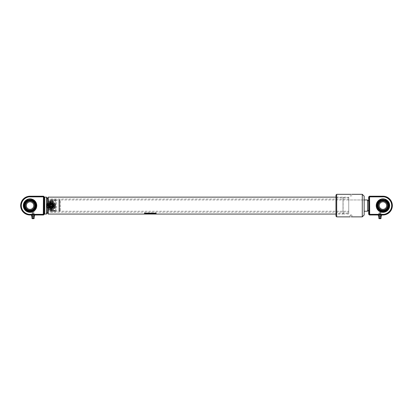 <?xml version="1.0" encoding="UTF-8"?>
<svg xmlns="http://www.w3.org/2000/svg" width="413" height="413" viewBox="0 0 413 413"><rect width="100%" height="100%" fill="white"/><g stroke="black" fill="none" stroke-linecap="round" stroke-linejoin="round"><path stroke-width="0.31" stroke-dasharray="2.06 1.55" d="M51.098 206.727C49.648 205.973 49.648 205.22 51.098 204.471C49.648 205.22 49.648 205.973 51.098 206.727C52.554 205.973 52.554 205.22 51.098 204.471C52.554 205.22 52.554 205.973 51.098 206.727M348.742 197.233L348.742 213.96L348.742 197.233L335.96 197.14M348.742 213.96L343.1 213.96L343.1 197.233L343.007 214.058L343.007 197.14L343.007 214.058L335.96 214.058M348.742 212.174L47.34 212.174L47.34 199.02L47.34 212.174L47.34 199.02L47.34 212.174L48.094 212.174L48.094 199.02L47.34 199.02L348.742 199.02L348.742 212.174L348.742 199.02M48.207 197.14L48.207 214.058M144.483 213.18L156.145 213.18L156.145 213.495L144.483 213.495L144.483 213.01L156.145 213.01L144.483 213.01L144.483 213.495L156.145 213.495L156.145 213.18M144.483 213.707L148.644 213.707L148.644 214.048L144.483 214.048L144.483 213.526L148.644 213.526L144.483 213.526L144.483 214.048L148.644 214.048L148.644 213.707M154.901 213.707L151.266 213.526L148.706 214.048L156.006 213.707L150.508 213.862M47.34 198.643L47.34 212.55L47.34 198.643M152.975 213.862L148.706 213.862L156.006 213.526L152.975 214.048M53.396 205.597A2.292 2.292 0 0 0 51.098 203.304A2.292 2.292 0 0 0 48.806 205.597A2.292 2.292 0 0 0 51.098 207.889A2.292 2.292 0 0 0 53.396 205.597A2.292 2.292 0 0 0 51.098 203.304A2.292 2.292 0 0 0 48.806 205.597A2.292 2.292 0 0 0 51.098 207.889A2.292 2.292 0 0 0 53.396 205.597M53.912 205.597A2.808 2.808 0 0 0 51.098 202.788A2.808 2.808 0 0 0 48.29 205.597A2.808 2.808 0 0 0 51.098 208.405A2.808 2.808 0 0 0 53.912 205.597A2.808 2.808 0 0 0 51.098 202.788A2.808 2.808 0 0 0 48.29 205.597A2.808 2.808 0 0 0 51.098 208.405A2.808 2.808 0 0 0 53.912 205.597A2.819 2.819 0 0 0 51.098 202.778A2.819 2.819 0 0 0 48.28 205.597A2.819 2.819 0 0 0 51.098 208.415A2.819 2.819 0 0 0 53.922 205.597M54.294 205.597A3.196 3.196 0 0 0 51.098 202.401A3.196 3.196 0 0 0 47.903 205.597A3.196 3.196 0 0 0 51.098 208.792A3.196 3.196 0 0 0 54.294 205.597M46.963 205.597A4.135 4.135 0 0 0 51.098 209.732A4.135 4.135 0 0 0 55.234 205.597A4.135 4.135 0 0 0 51.098 201.461A4.135 4.135 0 0 0 46.963 205.597A4.135 4.135 0 0 0 51.098 209.732A4.135 4.135 0 0 0 55.234 205.597A4.135 4.135 0 0 0 51.098 201.461A4.135 4.135 0 0 0 46.963 205.597M46.592 205.597A4.512 4.512 0 0 0 51.098 210.109A4.512 4.512 0 0 0 55.61 205.597A4.512 4.512 0 0 0 51.098 201.085A4.512 4.512 0 0 0 46.592 205.597A4.512 4.512 0 0 0 51.098 210.109A4.512 4.512 0 0 0 55.61 205.597A4.512 4.512 0 0 0 51.098 201.085A4.512 4.512 0 0 0 46.592 205.597M48.094 199.02L48.094 212.174M46.473 197.14L46.473 214.058M44.336 197.512L44.336 213.681M33.148 199.794L33.37 199.701A6.768 6.768 0 0 1 34.883 210.336A6.768 6.768 0 0 1 24.222 209.04A6.768 6.768 0 0 1 28.229 199.076L27.79 200.145A5.901 5.901 0 0 0 25.363 209.19A5.901 5.901 0 0 0 34.728 209.19A5.901 5.901 0 0 0 32.307 200.145L33.37 199.701A6.768 6.768 0 0 1 34.883 210.336A6.768 6.768 0 0 1 24.222 209.04A6.768 6.768 0 0 1 28.229 199.076L28.136 199.303M28.229 199.076L27.79 200.145A5.901 5.901 0 0 0 25.363 209.19A5.901 5.901 0 0 0 34.728 209.19A5.901 5.901 0 0 0 32.307 200.145L33.37 199.701A6.768 6.768 0 0 1 34.883 210.336A6.768 6.768 0 0 1 24.222 209.04A6.768 6.768 0 0 1 28.229 199.076L27.79 200.145A5.901 5.901 0 0 0 25.363 209.19A5.901 5.901 0 0 0 34.728 209.19A5.901 5.901 0 0 0 32.307 200.145L33.37 199.701A6.768 6.768 0 0 1 34.883 210.336A6.768 6.768 0 0 1 24.222 209.04A6.768 6.768 0 0 1 28.229 199.076M33.386 212.927L32.725 212.927L33.386 212.927M32.818 212.664L33.288 212.664L32.818 212.664M32.059 217.093L34.052 217.093M34.372 216.257L31.739 216.257M34.258 218.028L31.853 218.028M34.031 214.997L31.925 214.997L34.031 214.997M32.08 213.681L34.181 213.681L32.08 213.681M32.276 212.927L33.954 212.927L32.276 212.927M33.881 216.123L32.1 216.123L33.881 216.123M34.372 216.123L31.739 216.123M33.902 218.684L32.209 218.684M31.538 214.997L34.573 214.997M34.573 216.123L33.814 216.123L33.814 214.997M33.814 216.123L32.297 216.123L32.297 214.997M32.297 216.123L31.538 216.123M36.778 205.597A6.732 6.732 0 0 1 30.046 212.328A6.732 6.732 0 0 1 23.319 205.597A6.732 6.732 0 0 1 30.046 198.87A6.732 6.732 0 0 1 36.778 205.597M36.628 205.597A6.577 6.577 0 0 1 30.046 212.174A6.577 6.577 0 0 1 23.469 205.597A6.577 6.577 0 0 0 30.046 212.174A6.577 6.577 0 0 0 36.628 205.597A6.577 6.577 0 0 1 30.046 212.174A6.577 6.577 0 0 1 23.469 205.597A6.577 6.577 0 0 0 30.046 212.174A6.577 6.577 0 0 0 36.628 205.597A6.577 6.577 0 0 1 30.046 212.174A6.577 6.577 0 0 1 23.469 205.597A6.577 6.577 0 0 1 30.046 199.02A6.577 6.577 0 0 1 36.628 205.597A6.577 6.577 0 0 0 30.046 199.02A6.577 6.577 0 0 0 23.469 205.597A6.577 6.577 0 0 1 30.046 199.02A6.577 6.577 0 0 1 36.628 205.597A6.577 6.577 0 0 0 30.046 199.02A6.577 6.577 0 0 0 23.469 205.597A6.577 6.577 0 0 1 30.046 199.02A6.577 6.577 0 0 1 36.628 205.597A6.577 6.577 0 0 0 30.046 199.02A6.577 6.577 0 0 1 36.628 205.597A6.577 6.577 0 0 1 30.046 212.174A6.577 6.577 0 0 0 36.628 205.597A6.577 6.577 0 0 1 30.046 212.174A6.577 6.577 0 0 1 23.469 205.597A6.577 6.577 0 0 0 30.046 212.174A6.577 6.577 0 0 0 36.628 205.597A6.577 6.577 0 0 0 30.046 199.02A6.577 6.577 0 0 0 23.469 205.597A6.577 6.577 0 0 1 30.046 199.02A6.577 6.577 0 0 0 23.469 205.597A6.577 6.577 0 0 1 30.046 199.02A6.577 6.577 0 0 1 36.628 205.597M43.427 214.992L43.308 214.337L43.69 214.486L44.336 213.924L43.577 214.605A0.377 0.372 -22.5 0 1 43.308 214.714L30.046 214.714A9.117 9.117 0 0 1 20.929 205.597A9.117 9.117 0 0 1 30.046 196.48L43.308 196.48A0.377 0.372 -157.5 0 1 43.577 196.588L43.308 196.856L30.046 196.856C27.49 196.505 21.424 199.128 21.306 205.597C21.424 212.065 27.49 214.688 30.046 214.337L43.308 214.337L43.69 214.884A0.377 0.372 -22.5 0 1 43.427 214.992L32.131 214.992L33.98 214.992L33.98 210.873L32.131 211.838L33.98 210.873M30.046 196.856L30.046 196.201A9.396 9.396 0 0 0 20.65 205.597A9.396 9.396 0 0 0 30.046 214.992L32.131 214.992L32.131 211.838M36.814 205.597A6.768 6.768 0 0 1 30.046 212.365A6.768 6.768 0 0 1 23.278 205.597A6.768 6.768 0 0 0 30.046 212.365A6.768 6.768 0 0 0 36.814 205.597A6.768 6.768 0 0 1 30.046 212.365A6.768 6.768 0 0 1 23.278 205.597A6.768 6.768 0 0 1 30.046 198.829A6.768 6.768 0 0 1 36.814 205.597A6.768 6.768 0 0 1 30.046 212.365A6.768 6.768 0 0 1 23.278 205.597A6.768 6.768 0 0 1 30.046 198.829A6.768 6.768 0 0 1 36.814 205.597A6.768 6.768 0 0 0 30.046 198.829A6.768 6.768 0 0 0 23.278 205.597A6.768 6.768 0 0 1 30.046 198.829A6.768 6.768 0 0 1 36.814 205.597M44.336 213.66L44.336 197.533L43.69 196.97L43.69 214.223L43.427 214.223L43.427 196.97L43.69 196.707L43.308 196.856L43.427 196.201A0.377 0.372 -157.5 0 1 43.69 196.309L44.336 197.533M44.336 213.924L43.69 214.884M43.69 196.309L44.336 197.269M28.084 199.438L24.47 202.324L23.655 206.567L25.88 210.542L30.046 212.065C21.708 212.421 21.708 198.772 30.046 199.128C38.388 198.772 38.388 212.421 30.046 212.065L33.995 210.718L36.344 207.078L35.993 203.057L33.014 199.851M35.151 205.597A5.101 5.101 0 0 0 30.046 200.496A5.101 5.101 0 0 1 35.151 205.597A5.101 5.101 0 0 1 30.046 210.702A5.101 5.101 0 0 0 35.151 205.597M23.572 205.22L24.63 205.22C25.059 202.293 26.742 200.61 29.669 200.181L30.423 200.181L29.669 200.181L29.669 199.123L30.423 199.123L29.669 199.123M30.046 211.017L29.669 211.012L30.046 211.017M29.669 212.076L30.423 212.076L29.669 212.076L29.669 211.012C26.742 210.584 25.059 208.906 24.63 205.973L23.572 205.973M30.423 212.076L30.423 211.012C33.99 209.861 35.668 208.183 35.466 205.973L36.525 205.973M36.525 205.22L35.466 205.22C35.668 203.01 33.99 201.332 30.423 200.181L30.423 199.123M23.562 205.597L23.562 205.597A6.489 6.489 0 0 0 30.046 212.086A6.489 6.489 0 0 0 36.535 205.597L36.535 205.597A6.489 6.489 0 0 1 30.046 212.086A6.489 6.489 0 0 1 23.562 205.597A6.489 6.489 0 0 1 30.046 199.107A6.489 6.489 0 0 1 36.535 205.597L36.535 205.597A6.489 6.489 0 0 0 30.046 199.107A6.489 6.489 0 0 0 23.562 205.597M30.046 200.496A5.101 5.101 0 0 0 24.945 205.597A5.101 5.101 0 0 1 30.046 200.496M35.306 205.597A5.261 5.261 0 0 0 30.046 200.336A5.261 5.261 0 0 0 24.785 205.597A5.261 5.261 0 0 1 30.046 200.336A5.261 5.261 0 0 1 35.306 205.597A5.261 5.261 0 0 1 30.046 210.857A5.261 5.261 0 0 1 24.785 205.597A5.261 5.261 0 0 0 30.046 210.857A5.261 5.261 0 0 0 35.306 205.597A5.276 5.276 0 0 0 30.046 200.32A5.276 5.276 0 0 0 24.775 205.597A5.276 5.276 0 0 0 30.046 210.873A5.276 5.276 0 0 0 35.322 205.597M24.945 205.597A5.101 5.101 0 0 0 30.046 210.702A5.101 5.101 0 0 1 24.945 205.597M30.046 212.174A6.577 6.577 0 0 1 23.469 205.597A6.577 6.577 0 0 0 30.046 212.174A6.577 6.577 0 0 1 23.469 205.597A6.577 6.577 0 0 0 30.046 212.174M35.487 205.597L35.487 205.973L35.487 205.597M29.669 211.033L30.423 211.033L29.669 211.033L25.89 209.117A5.452 0.351 139.7 0 0 26.608 208.751A4.667 4.667 0 0 0 34.713 205.597A4.667 4.667 0 0 0 28.528 201.188A4.667 4.667 0 0 0 26.608 208.751M33.489 202.447A4.667 4.667 0 0 1 31.569 210.005A4.667 4.667 0 0 1 25.384 205.597A4.667 4.667 0 0 0 30.046 210.263A4.667 4.667 0 0 0 34.713 205.597A4.667 4.667 0 0 0 30.046 200.93A4.667 4.667 0 0 0 25.384 205.597A4.667 4.667 0 0 1 33.489 202.447M30.046 201.761A3.836 3.836 0 0 1 33.881 205.597A3.836 3.836 0 0 1 30.046 209.432A3.836 3.836 0 0 0 33.881 205.597A3.836 3.836 0 0 0 30.046 201.761A3.836 3.836 0 0 0 26.215 205.597A3.836 3.836 0 0 0 30.046 209.432A3.836 3.836 0 0 0 33.881 205.597A3.836 3.836 0 0 0 30.046 201.761A3.836 3.836 0 0 0 26.215 205.597A3.836 3.836 0 0 0 30.046 209.432A3.836 3.836 0 0 1 26.215 205.597A3.836 3.836 0 0 1 30.046 201.761M30.423 201.73L30.046 201.787L30.423 201.73A3.887 3.887 0 0 1 33.918 205.22L33.918 205.973A3.887 3.887 0 0 1 30.423 209.463L30.046 209.406L30.423 209.463M30.046 201.838A3.758 3.758 0 0 1 33.809 205.597A3.758 3.758 0 0 1 30.046 209.355A3.758 3.758 0 0 0 33.809 205.597A3.758 3.758 0 0 0 30.046 201.838A3.758 3.758 0 0 1 33.809 205.597A3.758 3.758 0 0 1 30.046 209.355A3.758 3.758 0 0 1 26.287 205.597A3.758 3.758 0 0 1 30.046 201.838A3.758 3.758 0 0 0 26.287 205.597A3.758 3.758 0 0 0 30.046 209.355A3.758 3.758 0 0 1 26.287 205.597A3.758 3.758 0 0 1 30.046 201.838M33.918 205.973L33.918 205.22M29.669 209.463L30.046 209.406L29.669 209.463A3.887 3.887 0 0 1 26.179 205.973L26.179 205.22A3.887 3.887 0 0 1 29.669 201.73L30.046 201.787L29.669 201.73M26.179 205.22L26.179 205.973M29.669 200.16L30.423 200.16L29.669 200.16C27.377 200.419 25.787 201.616 24.914 203.759L24.61 205.22M24.61 205.597L24.61 205.973L24.61 205.597M35.647 205.597A5.601 5.601 0 0 1 30.046 211.198A5.601 5.601 0 0 1 24.444 205.597A5.601 5.601 0 0 1 30.046 199.995A5.601 5.601 0 0 1 35.647 205.597A5.601 5.601 0 0 1 30.046 211.198A5.601 5.601 0 0 1 24.444 205.597A5.601 5.601 0 0 1 30.046 199.995A5.601 5.601 0 0 1 35.647 205.597M35.022 205.597A4.977 4.977 0 0 0 30.046 200.62A4.977 4.977 0 0 0 25.074 205.597A4.977 4.977 0 0 0 30.046 210.573A4.977 4.977 0 0 0 35.022 205.597M30.046 199.995A5.601 5.601 0 0 0 24.444 205.597A5.601 5.601 0 0 0 30.046 211.198A5.601 5.601 0 0 0 35.647 205.597A5.601 5.601 0 0 0 30.046 199.995M30.046 200.32A5.276 5.276 0 0 1 35.322 205.597A5.276 5.276 0 0 1 30.046 210.873A5.276 5.276 0 0 1 24.775 205.597A5.276 5.276 0 0 1 30.046 200.32M55.61 210.862L55.61 200.336L55.61 210.862L56.643 211.234L56.643 199.959L58.873 199.959L58.873 211.234L58.873 199.959A0.413 0.413 0 0 0 59.426 200.31L60.391 199.959L60.391 211.234L60.391 199.959L364.158 199.959L348.742 199.959L348.742 211.234L348.742 199.959M55.61 200.336L56.643 199.959L56.643 211.234L58.873 211.234A0.413 0.413 0 0 1 59.426 210.883L60.391 211.234L348.742 211.234M55.61 210.294L55.61 200.899L50.727 200.899L50.727 210.294L50.727 200.899L55.61 200.899L55.61 210.294L50.727 210.294L55.61 210.294L55.61 200.899L55.61 210.294M50.727 200.336L50.727 210.862L50.727 200.336L48.61 200.145L48.61 211.048L48.61 200.145L48.094 200.336L48.094 210.862L48.094 200.336M50.727 210.862L50.21 211.048L50.21 200.145L50.21 211.048L48.094 210.862M368.664 210.109L368.664 201.085M367.539 199.959L367.539 211.234M379.852 199.794L379.63 199.701A6.768 6.768 0 0 0 378.117 210.336A6.768 6.768 0 0 0 388.778 209.04A6.768 6.768 0 0 0 384.771 199.076L385.21 200.145A5.901 5.901 0 0 1 387.637 209.19A5.901 5.901 0 0 1 378.272 209.19A5.901 5.901 0 0 1 380.693 200.145L379.63 199.701A6.768 6.768 0 0 0 378.117 210.336A6.768 6.768 0 0 0 388.778 209.04A6.768 6.768 0 0 0 384.771 199.076L385.21 200.145A5.901 5.901 0 0 1 387.637 209.19A5.901 5.901 0 0 1 378.272 209.19A5.901 5.901 0 0 1 380.693 200.145L379.63 199.701A6.768 6.768 0 0 0 378.117 210.336A6.768 6.768 0 0 0 388.778 209.04A6.768 6.768 0 0 0 384.771 199.076L384.864 199.303M380.693 200.145A5.901 5.901 0 0 0 378.272 209.19A5.901 5.901 0 0 0 387.637 209.19A5.901 5.901 0 0 0 385.21 200.145L384.771 199.076A6.768 6.768 0 0 1 388.778 209.04A6.768 6.768 0 0 1 378.117 210.336A6.768 6.768 0 0 1 379.63 199.701L380.693 200.145M379.614 212.927L380.275 212.927L379.614 212.927M380.182 212.664L379.712 212.664L380.182 212.664M378.948 217.093L380.941 217.093M381.261 216.257L378.628 216.257M381.147 218.028L378.742 218.028M382.954 214.337C385.51 214.688 391.576 212.065 391.694 205.597C391.576 199.128 385.51 196.505 382.954 196.856L369.31 196.97L369.31 214.884L368.664 214.239L368.664 197.533L369.31 196.707L369.573 196.97L369.573 214.223L382.954 214.337L382.954 214.714L369.692 214.714L369.692 214.337L369.423 214.605A0.377 0.372 -157.5 0 0 369.692 214.714L369.573 214.992L381.075 214.997L378.819 214.997L379.02 210.873L380.869 211.838L379.02 210.873M380.92 213.681L378.819 213.681L380.92 213.681M380.724 212.927L379.046 212.927L380.724 212.927M379.119 216.123L380.9 216.123L379.119 216.123M381.261 216.123L378.628 216.123M380.791 218.684L379.098 218.684M378.427 214.997L381.462 214.997M381.462 216.123L380.703 216.123L380.703 214.997M380.703 216.123L379.186 216.123L379.186 214.997M379.186 216.123L378.427 216.123M376.372 205.597A6.577 6.577 0 0 0 382.954 212.174A6.577 6.577 0 0 0 389.531 205.597A6.577 6.577 0 0 1 382.954 212.174A6.577 6.577 0 0 1 376.372 205.597A6.577 6.577 0 0 0 382.954 212.174A6.577 6.577 0 0 0 389.531 205.597A6.577 6.577 0 0 1 382.954 212.174A6.577 6.577 0 0 1 376.372 205.597A6.577 6.577 0 0 1 382.954 199.02A6.577 6.577 0 0 1 389.531 205.597A6.577 6.577 0 0 1 382.954 212.174A6.577 6.577 0 0 1 376.372 205.597A6.577 6.577 0 0 1 382.954 199.02A6.577 6.577 0 0 1 389.531 205.597A6.577 6.577 0 0 0 382.954 199.02A6.577 6.577 0 0 0 376.372 205.597A6.577 6.577 0 0 1 382.954 199.02A6.577 6.577 0 0 1 389.531 205.597A6.577 6.577 0 0 0 382.954 199.02A6.577 6.577 0 0 0 376.372 205.597A6.577 6.577 0 0 1 382.954 199.02A6.577 6.577 0 0 0 376.372 205.597A6.577 6.577 0 0 0 382.954 212.174A6.577 6.577 0 0 1 376.372 205.597A6.577 6.577 0 0 0 382.954 212.174A6.577 6.577 0 0 0 389.531 205.597A6.577 6.577 0 0 1 382.954 212.174A6.577 6.577 0 0 1 376.372 205.597A6.577 6.577 0 0 1 382.954 199.02A6.577 6.577 0 0 1 389.531 205.597A6.577 6.577 0 0 0 382.954 199.02A6.577 6.577 0 0 1 389.531 205.597A6.577 6.577 0 0 0 382.954 199.02A6.577 6.577 0 0 0 376.372 205.597M382.954 196.856L382.954 196.48A9.117 9.117 0 0 1 392.071 205.597A9.117 9.117 0 0 1 382.954 214.714L382.954 214.992L380.869 214.992L380.869 211.838M376.186 205.597A6.768 6.768 0 0 0 382.954 212.365A6.768 6.768 0 0 0 389.722 205.597A6.768 6.768 0 0 1 382.954 212.365A6.768 6.768 0 0 1 376.186 205.597A6.768 6.768 0 0 0 382.954 212.365A6.768 6.768 0 0 0 389.722 205.597A6.768 6.768 0 0 0 382.954 198.829A6.768 6.768 0 0 0 376.186 205.597A6.768 6.768 0 0 0 382.954 212.365A6.768 6.768 0 0 0 389.722 205.597A6.768 6.768 0 0 0 382.954 198.829A6.768 6.768 0 0 0 376.186 205.597A6.768 6.768 0 0 1 382.954 198.829A6.768 6.768 0 0 1 389.722 205.597A6.768 6.768 0 0 0 382.954 198.829A6.768 6.768 0 0 0 376.186 205.597M368.664 197.533L368.664 196.949L369.31 196.309L369.423 196.588A0.377 0.372 -22.5 0 1 369.692 196.48L369.573 196.201A0.377 0.372 -22.5 0 0 369.31 196.309M376.222 205.597A6.732 6.732 0 0 0 382.954 212.328A6.732 6.732 0 0 0 389.681 205.597A6.732 6.732 0 0 0 382.954 198.87A6.732 6.732 0 0 0 376.222 205.597M382.954 214.992L382.954 214.992A9.396 9.396 0 0 0 392.35 205.597A9.396 9.396 0 0 0 382.954 196.201L382.954 196.48L369.692 196.48L369.692 196.856L369.423 196.588L368.664 197.269M368.664 213.66L369.573 214.223L369.31 214.486L368.664 213.924M380.574 199.582L382.954 199.128C391.292 198.772 391.292 212.421 382.954 212.065L379.005 210.718L376.656 207.078L377.007 203.057L379.986 199.851L377.007 203.057L376.656 207.078L379.005 210.718L382.954 212.065L387.12 210.542L389.345 206.567L388.53 202.324L384.916 199.438M377.849 205.597A5.101 5.101 0 0 1 382.954 200.496A5.101 5.101 0 0 0 377.849 205.597A5.101 5.101 0 0 0 382.954 210.702A5.101 5.101 0 0 1 377.849 205.597M389.428 205.22L388.37 205.22C387.941 202.293 386.258 200.61 383.331 200.181L382.577 200.181L383.331 200.181L383.331 199.123L382.577 199.123L383.331 199.123M382.954 211.017L383.331 211.012L382.954 211.017M383.331 212.076L382.577 212.076L383.331 212.076L383.331 211.012C386.258 210.584 387.941 208.906 388.37 205.973L389.428 205.973M382.577 212.076L382.577 211.012C379.01 209.861 377.332 208.183 377.534 205.973L376.475 205.973M376.475 205.22L377.534 205.22C377.332 203.01 379.01 201.332 382.577 200.181L382.577 199.123M389.438 205.597L389.438 205.597A6.489 6.489 0 0 1 382.954 212.086A6.489 6.489 0 0 1 376.465 205.597L376.465 205.597A6.489 6.489 0 0 0 382.954 212.086A6.489 6.489 0 0 0 389.438 205.597A6.489 6.489 0 0 0 382.954 199.107A6.489 6.489 0 0 0 376.465 205.597L376.465 205.597A6.489 6.489 0 0 1 382.954 199.107A6.489 6.489 0 0 1 389.438 205.597M382.954 200.496A5.101 5.101 0 0 1 388.055 205.597A5.101 5.101 0 0 0 382.954 200.496M377.694 205.597A5.261 5.261 0 0 1 382.954 200.336A5.261 5.261 0 0 1 388.215 205.597A5.261 5.261 0 0 0 382.954 200.336A5.261 5.261 0 0 0 377.694 205.597A5.261 5.261 0 0 0 382.954 210.857A5.261 5.261 0 0 0 388.215 205.597A5.261 5.261 0 0 1 382.954 210.857A5.261 5.261 0 0 1 377.694 205.597A5.276 5.276 0 0 1 382.954 200.32A5.276 5.276 0 0 1 388.225 205.597A5.276 5.276 0 0 1 382.954 210.873A5.276 5.276 0 0 1 377.678 205.597M388.055 205.597A5.101 5.101 0 0 1 382.954 210.702A5.101 5.101 0 0 0 388.055 205.597M382.954 212.174A6.577 6.577 0 0 0 389.531 205.597A6.577 6.577 0 0 1 382.954 212.174A6.577 6.577 0 0 0 389.531 205.597A6.577 6.577 0 0 1 382.954 212.174M377.513 205.597L377.513 205.973L377.513 205.597M383.331 211.033L382.577 211.033L383.331 211.033L387.11 209.117A5.452 0.351 -139.7 0 1 386.656 208.921M386.392 208.751A4.667 4.667 0 0 1 378.287 205.597A4.667 4.667 0 0 1 384.472 201.188A4.667 4.667 0 0 1 386.392 208.751M379.511 202.447A4.667 4.667 0 0 0 381.431 210.005A4.667 4.667 0 0 0 387.616 205.597A4.667 4.667 0 0 0 382.954 200.93A4.667 4.667 0 0 0 378.287 205.597A4.667 4.667 0 0 0 382.954 210.263A4.667 4.667 0 0 0 384.642 201.25A4.667 4.667 0 0 0 379.511 202.447A5.452 0.351 40.3 0 0 378.793 202.076A5.452 0.351 40.3 0 0 378.933 202.339A5.452 0.351 -139.7 0 0 379.062 202.494M382.954 201.761A3.836 3.836 0 0 0 379.119 205.597A3.836 3.836 0 0 0 382.954 209.432A3.836 3.836 0 0 1 379.119 205.597A3.836 3.836 0 0 1 382.954 201.761A3.836 3.836 0 0 0 379.119 205.597A3.836 3.836 0 0 0 382.954 209.432A3.836 3.836 0 0 0 386.785 205.597A3.836 3.836 0 0 0 382.954 201.761A3.836 3.836 0 0 1 386.785 205.597A3.836 3.836 0 0 1 382.954 209.432A3.836 3.836 0 0 0 386.785 205.597A3.836 3.836 0 0 0 382.954 201.761M382.954 209.355A3.758 3.758 0 0 1 379.191 205.597A3.758 3.758 0 0 1 382.954 201.838A3.758 3.758 0 0 0 379.191 205.597A3.758 3.758 0 0 0 382.954 209.355A3.758 3.758 0 0 1 379.191 205.597A3.758 3.758 0 0 1 382.954 201.838A3.758 3.758 0 0 1 386.713 205.597A3.758 3.758 0 0 1 382.954 209.355A3.758 3.758 0 0 0 386.713 205.597A3.758 3.758 0 0 0 382.954 201.838A3.758 3.758 0 0 1 386.713 205.597A3.758 3.758 0 0 1 382.954 209.355A3.758 3.758 0 0 0 386.713 205.597A3.758 3.758 0 0 0 382.954 201.838M382.577 201.73L382.954 201.787L382.577 201.73A3.887 3.887 0 0 0 379.082 205.22L379.082 205.973A3.887 3.887 0 0 0 382.577 209.463L382.954 209.406L382.577 209.463M379.082 205.973L379.082 205.22M383.331 209.463L382.954 209.406L383.331 209.463A3.887 3.887 0 0 0 386.821 205.973L386.821 205.22A3.887 3.887 0 0 0 383.331 201.73L382.954 201.787L383.331 201.73M386.821 205.22L386.821 205.973M383.331 200.16L382.577 200.16L383.331 200.16C385.623 200.419 387.213 201.616 388.086 203.759L388.39 205.22M388.39 205.597L388.39 205.973L388.39 205.597M377.353 205.597A5.601 5.601 0 0 0 382.954 211.198A5.601 5.601 0 0 0 388.556 205.597A5.601 5.601 0 0 0 382.954 199.995A5.601 5.601 0 0 0 377.353 205.597M382.954 199.995A5.601 5.601 0 0 1 388.556 205.597A5.601 5.601 0 0 1 382.954 211.198A5.601 5.601 0 0 1 377.353 205.597A5.601 5.601 0 0 1 382.954 199.995A5.601 5.601 0 0 1 388.556 205.597A5.601 5.601 0 0 1 382.954 211.198A5.601 5.601 0 0 1 377.353 205.597A5.601 5.601 0 0 1 382.954 199.995M382.954 200.32A5.276 5.276 0 0 0 377.678 205.597A5.276 5.276 0 0 0 382.954 210.873A5.276 5.276 0 0 0 388.225 205.597A5.276 5.276 0 0 0 382.954 200.32M382.954 200.62A4.977 4.977 0 0 0 377.978 205.597A4.977 4.977 0 0 0 382.954 210.573A4.977 4.977 0 0 0 387.926 205.597A4.977 4.977 0 0 0 382.954 200.62M350.059 216.877L350.059 215.369L351.938 215.369L350.998 214.806L350.059 215.369L351.938 215.369L351.938 216.877M351.938 194.316L350.059 194.316L350.059 195.824L350.998 195.824L350.059 195.824L350.998 196.387L351.938 195.824L350.998 195.824L351.938 195.824L351.866 194.322M364.158 199.959L364.158 211.234L364.158 199.959M348.742 213.49L348.742 197.703L348.742 213.49L335.96 213.49L335.96 197.703L335.96 213.49M348.742 197.703L335.96 197.703M335.96 195.07L335.96 216.123M336.709 194.316L336.709 216.877M362.273 194.316L362.273 216.877M351.36 194.353L350.998 194.358M364.158 196.196L364.158 214.997M59.271 199.603A0.377 0.377 -0 0 0 58.894 199.98A0.377 0.377 -0 0 0 59.271 200.351A0.377 0.377 -0 0 0 59.648 199.98A0.377 0.377 -0 0 0 59.271 199.603A0.377 0.377 180 0 0 58.894 199.98A0.377 0.377 180 0 0 59.271 200.351A0.377 0.377 180 0 0 59.648 199.98A0.377 0.377 180 0 0 59.271 199.603M50.727 211.549L55.61 211.549L55.61 212.081L55.61 211.549L50.727 211.549L50.727 210.46L55.61 210.46L55.61 211.549L55.61 200.393L55.61 204.848L50.727 204.848L50.727 200.393L55.61 200.393L50.727 200.393L50.727 204.848L55.61 204.848L55.61 210.8L50.727 210.8L55.61 210.8L55.61 210.46L50.727 210.46L50.727 211.549M50.727 210.46L50.727 206.345L55.61 206.345L50.727 206.345L50.727 210.46M50.727 210.294L50.727 200.899L50.727 210.294M50.727 199.112L50.727 199.644L55.61 199.644L50.727 199.644L50.727 199.112L55.61 199.112L55.61 199.644L55.61 199.112M55.61 199.644L55.61 200.733L55.61 199.644M50.727 206.345L50.727 204.848L50.727 206.345M50.727 200.393L50.727 199.644L50.727 200.393M51.098 201.874A3.722 3.722 0 0 1 54.821 205.597A3.722 3.722 0 0 1 51.098 209.319A3.722 3.722 0 0 1 47.381 205.597A3.722 3.722 0 0 1 51.098 201.874M51.098 209.768A4.171 4.171 0 0 0 55.275 205.597A4.171 4.171 0 0 0 51.098 201.425A4.171 4.171 0 0 1 55.275 205.597A4.171 4.171 0 0 1 51.098 209.768A4.171 4.171 0 0 1 46.927 205.597A4.171 4.171 0 0 1 51.098 201.425A4.171 4.171 0 0 0 46.927 205.597A4.171 4.171 0 0 0 51.098 209.768M51.098 209.701A4.104 4.104 0 0 1 46.999 205.597A4.104 4.104 0 0 1 51.098 201.492A4.104 4.104 0 0 1 55.203 205.597A4.104 4.104 0 0 1 51.098 209.701M51.098 202.184A3.412 3.412 0 0 0 47.686 205.597A3.412 3.412 0 0 0 51.098 209.009A3.412 3.412 0 0 0 54.516 205.597A3.412 3.412 0 0 0 51.098 202.184M51.098 202.463A3.134 3.134 0 0 1 54.232 205.597A3.134 3.134 0 0 1 51.098 208.73A3.134 3.134 0 0 0 54.232 205.597A3.134 3.134 0 0 0 51.098 202.463A3.134 3.134 0 0 0 47.97 205.597A3.134 3.134 0 0 0 51.098 208.73A3.134 3.134 0 0 1 47.97 205.597A3.134 3.134 0 0 1 51.098 202.463M51.098 202.964A2.633 2.633 0 0 1 53.731 205.597A2.633 2.633 0 0 1 51.098 208.229A2.633 2.633 0 0 1 48.471 205.597A2.633 2.633 0 0 1 51.098 202.964M51.098 202.902A2.695 2.695 0 0 1 53.793 205.597A2.695 2.695 0 0 1 51.098 208.291A2.695 2.695 0 0 1 48.409 205.597A2.695 2.695 0 0 1 51.098 202.902M51.098 207.966A2.37 2.37 0 0 1 48.734 205.597A2.37 2.37 0 0 1 51.098 203.227A2.37 2.37 0 0 1 53.468 205.597A2.37 2.37 0 0 1 51.098 207.966M51.098 203.464A2.132 2.132 0 0 0 48.971 205.597A2.132 2.132 0 0 0 51.098 207.729A2.132 2.132 0 0 0 53.231 205.597A2.132 2.132 0 0 0 51.098 203.464M52.735 206.33L51.661 206.33L51.935 207.192A1.874 1.874 0 0 0 52.714 206.417A1.874 1.874 0 0 1 51.935 207.192L51.661 206.33L52.735 206.33M52.719 204.848L52.699 204.76A1.874 1.874 0 0 0 51.924 203.986L51.646 204.848L52.534 205.039L51.646 204.848L51.924 203.986A1.874 1.874 0 0 1 52.699 204.76L52.719 204.848M48.45 205.896L49.689 208.038L50.799 208.038L50.799 205.896L48.45 205.896L49.689 208.038L50.799 208.038L50.799 205.896L48.45 205.896M51.403 208.038L52.513 208.038L53.747 205.896L51.403 205.896L51.403 208.038L52.513 208.038L53.747 205.896L51.403 205.896L51.403 208.038M50.799 203.155L49.689 203.155L48.45 205.297L50.799 205.297L50.799 203.155L49.689 203.155L48.45 205.297L50.799 205.297L50.799 203.155M52.513 203.155L51.403 203.155L51.403 205.297L53.747 205.297L52.513 203.155L51.403 203.155L51.403 205.297L53.747 205.297L52.513 203.155M50.365 206.154L50.556 207.042L50.278 207.207A1.874 1.874 0 0 1 49.503 206.433L50.365 206.154L49.503 206.433A1.874 1.874 0 0 0 50.278 207.207L50.556 207.042L50.365 206.154M50.541 204.863L49.653 205.049L49.488 204.776A1.874 1.874 0 0 1 50.267 204.001L50.541 204.863L50.267 204.001A1.874 1.874 0 0 0 49.488 204.776L49.653 205.049L50.541 204.863M50.2 205.168A0.996 0.996 0 0 0 50.2 206.025L50.572 206.588L51.63 206.588L52.002 206.025A0.996 0.996 0 0 0 52.002 205.168L51.63 204.605L50.572 204.605L49.978 205.56L50.505 204.641L51.021 204.605A0.996 0.996 0 0 0 50.283 205.029M52.038 205.597A0.94 0.94 0 0 0 51.098 204.657A0.94 0.94 0 0 0 50.159 205.597A0.94 0.94 0 0 0 51.098 206.536A0.94 0.94 0 0 0 52.038 205.597A0.94 0.94 0 0 0 51.098 204.657A0.94 0.94 0 0 0 50.159 205.597A0.94 0.94 0 0 0 51.098 206.536A0.94 0.94 0 0 0 52.038 205.597A0.94 0.94 0 0 1 51.098 206.536A0.94 0.94 0 0 1 50.159 205.597A0.94 0.94 0 0 0 51.098 206.536A0.94 0.94 0 0 0 52.038 205.597M52.115 205.597A1.017 1.017 0 0 0 51.098 204.58A1.017 1.017 0 0 0 50.087 205.597A1.017 1.017 0 0 0 51.098 206.614A1.017 1.017 0 0 0 52.115 205.597M50.536 205.597A0.563 0.563 0 0 0 51.098 206.159A0.563 0.563 0 0 0 51.666 205.597A0.563 0.563 0 0 0 51.098 205.034A0.563 0.563 0 0 0 50.536 205.597A0.563 0.563 0 0 0 51.098 206.159A0.563 0.563 0 0 0 51.666 205.597A0.563 0.563 0 0 0 51.098 205.034A0.563 0.563 0 0 0 50.536 205.597A0.563 0.563 0 0 0 51.098 206.159A0.563 0.563 0 0 0 51.666 205.597A0.563 0.563 0 0 0 51.098 205.034A0.563 0.563 0 0 0 50.536 205.597A0.563 0.563 0 0 0 51.098 206.159A0.563 0.563 0 0 0 51.666 205.597A0.563 0.563 0 0 0 51.098 205.034A0.563 0.563 0 0 0 50.536 205.597A0.563 0.563 0 0 0 51.098 206.159A0.563 0.563 0 0 0 51.666 205.597A0.563 0.563 0 0 0 51.098 205.034A0.563 0.563 0 0 0 50.536 205.597A0.563 0.563 0 0 0 51.098 206.159A0.563 0.563 0 0 0 51.666 205.597A0.563 0.563 0 0 0 51.098 205.034A0.563 0.563 0 0 0 50.536 205.597A0.563 0.563 0 0 0 51.098 206.159A0.563 0.563 0 0 0 51.666 205.597A0.563 0.563 0 0 1 51.098 206.159A0.563 0.563 0 0 1 50.536 205.597A0.563 0.563 0 0 1 51.098 205.034A0.563 0.563 0 0 1 51.666 205.597A0.563 0.563 0 0 0 51.098 205.034A0.563 0.563 0 0 0 50.536 205.597M50.593 205.597A0.506 0.506 0 0 0 51.098 206.102A0.506 0.506 0 0 0 51.61 205.597A0.506 0.506 0 0 0 51.098 205.091A0.506 0.506 0 0 0 50.593 205.597M48.749 205.597A2.349 2.349 0 0 0 51.098 207.946A2.349 2.349 0 0 0 53.453 205.597A2.349 2.349 0 0 0 51.098 203.248A2.349 2.349 0 0 0 48.749 205.597A2.349 2.349 0 0 0 51.098 207.946A2.349 2.349 0 0 0 53.453 205.597A2.349 2.349 0 0 0 51.098 203.248A2.349 2.349 0 0 0 48.749 205.597M49.126 205.597A1.972 1.972 0 0 0 51.098 207.569A1.972 1.972 0 0 0 53.076 205.597A1.972 1.972 0 0 0 51.098 203.624A1.972 1.972 0 0 0 49.126 205.597M49.787 205.597A1.316 1.316 0 0 0 51.098 206.913A1.316 1.316 0 0 0 52.415 205.597A1.316 1.316 0 0 0 51.098 204.28A1.316 1.316 0 0 0 49.787 205.597A1.316 1.316 0 0 0 51.098 206.913A1.316 1.316 0 0 0 52.415 205.597A1.316 1.316 0 0 0 51.098 204.28A1.316 1.316 0 0 0 49.787 205.597A1.316 1.316 0 0 0 51.098 206.913A1.316 1.316 0 0 0 52.415 205.597M53.458 206.629A0.563 0.563 0 0 1 52.89 207.197A0.563 0.563 0 0 1 52.405 206.35A0.563 0.563 0 0 1 53.458 206.629A0.563 0.563 0 0 1 52.42 206.939A0.563 0.563 0 0 1 52.89 206.066A0.563 0.563 0 0 1 53.458 206.629A0.563 0.563 0 0 0 52.89 206.066A0.563 0.563 0 0 0 52.327 206.629M51.666 207.667A0.563 0.563 0 0 1 51.098 208.229A0.563 0.563 0 0 1 50.598 207.409A0.563 0.563 0 0 1 51.666 207.667A0.563 0.563 0 0 1 51.098 208.229A0.563 0.563 0 0 1 50.536 207.667A0.563 0.563 0 0 1 51.098 207.099A0.563 0.563 0 0 1 51.666 207.667A0.563 0.563 0 0 0 51.098 207.099A0.563 0.563 0 0 0 50.536 207.667M53.458 204.564A0.563 0.563 0 0 1 52.89 205.127A0.563 0.563 0 0 1 52.42 204.254A0.563 0.563 0 0 1 53.458 204.564A0.563 0.563 0 0 1 52.921 205.127A1.879 1.879 0 0 0 49.782 204.254A0.563 0.563 0 0 1 49.312 205.127A0.563 0.563 0 0 1 49.152 204.022A0.563 0.563 0 0 1 49.782 204.254A1.879 1.879 0 0 0 51.098 207.476A1.879 1.879 0 0 0 52.921 205.127A0.563 0.563 0 0 1 52.405 204.843A1.502 1.502 0 0 0 49.596 205.597A1.502 1.502 0 0 0 49.797 206.35A0.563 0.563 0 0 1 49.312 207.197A0.563 0.563 0 0 1 48.744 206.629A0.563 0.563 0 0 1 49.797 206.35A1.502 1.502 0 0 0 52.606 205.597A1.502 1.502 0 0 0 52.405 204.843A0.563 0.563 0 0 1 52.89 204.001A0.563 0.563 0 0 1 53.458 204.564A0.563 0.563 0 0 0 52.89 204.001A0.563 0.563 0 0 0 52.327 204.564M51.666 203.532A0.563 0.563 0 0 1 51.098 204.094A0.563 0.563 0 0 1 50.536 203.532A0.563 0.563 0 0 1 51.098 202.964A0.563 0.563 0 0 1 51.604 203.785A0.563 0.563 0 0 1 50.536 203.532A0.563 0.563 0 0 1 51.098 202.964A0.563 0.563 0 0 1 51.666 203.532A0.563 0.563 0 0 0 51.098 202.964A0.563 0.563 0 0 0 50.536 203.532M49.596 205.597A1.502 1.502 0 0 0 51.098 207.099A1.502 1.502 0 0 0 52.606 205.597A1.502 1.502 0 0 0 51.098 204.094A1.502 1.502 0 0 0 49.596 205.597A1.502 1.502 0 0 0 51.098 207.099A1.502 1.502 0 0 0 52.606 205.597M48.001 205.597A3.103 3.103 0 0 0 51.098 208.699A3.103 3.103 0 0 0 54.201 205.597A3.103 3.103 0 0 0 51.098 202.494A3.103 3.103 0 0 0 48.001 205.597A3.103 3.103 0 0 0 51.098 208.699A3.103 3.103 0 0 0 54.201 205.597A3.103 3.103 0 0 0 51.098 202.494A3.103 3.103 0 0 0 48.001 205.597M48.471 205.597A2.633 2.633 0 0 0 51.098 208.229A2.633 2.633 0 0 0 53.731 205.597A2.633 2.633 0 0 0 51.098 202.964A2.633 2.633 0 0 0 48.471 205.597A2.633 2.633 0 0 0 51.098 208.229A2.633 2.633 0 0 0 53.731 205.597A2.633 2.633 0 0 0 51.098 202.964A2.633 2.633 0 0 0 48.471 205.597A2.633 2.633 0 0 0 51.098 208.229A2.633 2.633 0 0 0 53.731 205.597M49.219 205.597A1.879 1.879 0 0 0 52.921 206.066A1.879 1.879 0 0 0 51.098 203.717A1.879 1.879 0 0 0 49.219 205.597A1.879 1.879 0 0 1 51.098 203.717A1.879 1.879 0 0 1 52.983 205.597M49.797 204.843A0.563 0.563 0 0 1 48.744 204.564A0.563 0.563 0 0 1 49.312 204.001A0.563 0.563 0 0 1 49.797 204.843M49.875 206.629A0.563 0.563 0 0 1 49.152 207.171A0.563 0.563 0 0 1 49.312 206.066A0.563 0.563 0 0 1 49.875 206.629A0.563 0.563 0 0 0 49.312 206.066A0.563 0.563 0 0 0 48.744 206.629M51.098 206.139L51.568 205.87L51.568 205.323L51.098 205.054L50.629 205.323L50.629 205.87L51.098 206.139L51.568 205.87L51.568 205.323L51.098 205.054L50.629 205.323L50.629 205.87L51.098 206.139M51.181 204.605L51.919 205.029A0.996 0.996 0 0 0 51.181 204.605L51.021 204.605M51.919 206.164L51.181 206.588A0.996 0.996 0 0 0 51.919 206.164L52.002 206.025M51.021 206.588L50.283 206.164A0.996 0.996 0 0 0 51.021 206.588L51.181 206.588M50.386 205.597A0.712 0.712 0 0 0 51.098 206.309A0.712 0.712 0 0 0 51.816 205.597A0.712 0.712 0 0 0 51.098 204.884A0.712 0.712 0 0 0 50.386 205.597A0.712 0.712 0 0 0 51.098 206.309A0.712 0.712 0 0 0 51.816 205.597A0.712 0.712 0 0 0 51.098 204.884A0.712 0.712 0 0 0 50.386 205.597M44.707 197.14L44.707 214.058M32.772 212.834L33.618 212.834L32.772 212.834M33.541 212.762L32.493 212.762L33.541 212.762M33.918 217.093A1.224 1.058 -90 0 1 34.093 218.028M30.046 214.992L30.046 214.337M30.046 196.201L43.427 196.201M32.157 212.927L32.08 214.992M30.046 199.02A6.577 6.577 0 0 0 23.469 205.597M24.61 205.973L25.89 209.117A5.452 0.351 139.7 0 1 26.029 208.854A5.452 0.351 -40.3 0 1 26.158 208.699M33.721 202.721A5.452 0.351 139.7 0 0 34.067 202.339A5.452 0.351 -40.3 0 0 34.207 202.076L30.423 200.16M33.747 202.272A5.452 0.351 -40.3 0 1 34.207 202.076L35.487 205.22M59.426 210.883L59.426 200.31L59.426 210.883M380.228 212.834L379.382 212.834L380.228 212.834M379.459 212.762L380.507 212.762L379.459 212.762M380.807 217.093A1.224 1.058 -90 0 1 380.987 218.028M382.954 196.201L369.573 196.201M382.954 199.02A6.577 6.577 0 0 1 389.531 205.597M388.39 205.973L387.11 209.117A5.452 0.351 -139.7 0 0 386.971 208.854A5.452 0.351 40.3 0 0 386.63 208.472M50.236 205.597A0.862 0.862 0 0 0 51.098 206.464A0.862 0.862 0 0 0 51.966 205.597A0.862 0.862 0 0 0 51.098 204.734A0.862 0.862 0 0 0 50.236 205.597M49.859 205.597A1.239 1.239 0 0 0 51.098 206.836A1.239 1.239 0 0 0 52.343 205.597A1.239 1.239 0 0 0 51.098 204.358A1.239 1.239 0 0 0 49.859 205.597M52.25 206.629A0.64 0.64 0 0 0 52.89 207.269A0.64 0.64 0 0 0 53.53 206.629A0.64 0.64 0 0 0 52.89 205.994A0.64 0.64 0 0 0 52.25 206.629M50.463 207.667A0.64 0.64 0 0 0 51.098 208.302A0.64 0.64 0 0 0 51.739 207.667A0.64 0.64 0 0 0 51.098 207.027A0.64 0.64 0 0 0 50.463 207.667M52.25 204.564A0.64 0.64 0 0 0 52.89 205.204A0.64 0.64 0 0 0 53.53 204.564A0.64 0.64 0 0 0 52.89 203.924A0.64 0.64 0 0 0 52.25 204.564M50.463 203.532A0.64 0.64 0 0 0 51.098 204.167A0.64 0.64 0 0 0 51.739 203.532A0.64 0.64 0 0 0 51.098 202.891A0.64 0.64 0 0 0 50.463 203.532M48.672 204.564A0.64 0.64 0 0 0 49.312 205.204A0.64 0.64 0 0 0 49.947 204.564A0.64 0.64 0 0 0 49.312 203.924A0.64 0.64 0 0 0 48.672 204.564M48.672 206.629A0.64 0.64 0 0 0 49.312 207.269A0.64 0.64 0 0 0 49.947 206.629A0.64 0.64 0 0 0 49.312 205.994A0.64 0.64 0 0 0 48.672 206.629M48.744 204.564A0.563 0.563 0 0 1 49.312 204.001A0.563 0.563 0 0 1 49.875 204.564M49.147 205.597A1.957 1.957 0 0 0 51.098 207.553A1.957 1.957 0 0 0 53.055 205.597A1.957 1.957 0 0 0 51.098 203.64A1.957 1.957 0 0 0 49.147 205.597M49.674 205.597A1.43 1.43 0 0 0 51.098 207.027A1.43 1.43 0 0 0 52.528 205.597A1.43 1.43 0 0 0 51.098 204.167A1.43 1.43 0 0 0 49.674 205.597M48.842 205.597A2.256 2.256 0 0 0 51.098 207.853A2.256 2.256 0 0 0 53.354 205.597A2.256 2.256 0 0 0 51.098 203.341A2.256 2.256 0 0 0 48.842 205.597M32.586 212.664L32.395 212.927M33.711 212.927L33.525 212.664M33.98 214.992L33.954 212.927M35.487 205.973C35.053 208.916 33.365 210.604 30.423 211.033M380.414 212.664L380.605 212.927M379.289 212.927L379.475 212.664M381.075 214.992L380.843 212.927M378.819 214.992L379.046 212.927M377.513 205.973C377.947 208.916 379.635 210.604 382.577 211.033M377.513 205.22L378.793 202.076L382.577 200.16M58.894 199.98L58.894 211.234L59.271 211.611L59.648 211.234L59.648 199.98L59.648 211.234L59.271 210.862L58.894 211.234L58.894 199.98M50.727 212.081L55.61 212.081M50.727 200.733L55.61 200.733L50.727 200.733"/><path stroke-width="0.62" d="M46.473 197.14L46.473 214.058L47.34 212.55L47.34 198.643L48.207 197.14L48.207 214.058L47.34 212.55L47.34 198.643L46.473 197.14L44.707 197.14A0.377 0.377 0 0 0 44.336 197.512L44.336 213.681A0.377 0.377 0 0 0 44.707 214.058L44.707 197.14M335.96 197.14L48.207 197.14M335.96 214.058L48.207 214.058M151.266 213.707L148.695 214.048L156 213.707L151.266 213.707M144.483 214.048L148.644 214.048L148.644 213.707L144.483 213.707L144.483 214.048M144.483 213.495L156.145 213.495L156.145 213.18L144.483 213.18L144.483 213.495M150.508 213.862L152.97 214.048M152.97 213.862L154.901 213.707M144.483 213.707L148.644 213.707M144.483 213.18L156.145 213.18M46.473 214.058L44.707 214.058M33.148 199.794L32.307 200.145A5.901 5.901 0 0 1 34.728 209.19A5.901 5.901 0 0 1 25.363 209.19A5.901 5.901 0 0 1 27.79 200.145L28.136 199.303M34.372 216.257L34.052 217.093L32.059 217.093L31.739 216.257L34.372 216.123L31.739 216.257M32.059 217.093L31.853 218.028L34.258 218.028L34.052 217.093M31.853 218.028L32.209 218.684L33.902 218.684L34.258 218.028M32.297 216.123L34.573 216.123L34.573 214.997L31.538 214.997L31.538 216.123L32.297 216.123L32.297 214.997M33.814 216.123L33.814 214.997M20.65 205.597A9.396 9.396 0 0 1 30.046 196.201L43.427 196.201A0.377 0.372 22.5 0 1 43.69 196.309L43.577 196.588A0.377 0.372 22.5 0 0 43.308 196.48L43.427 196.201L30.046 196.201A9.396 9.396 0 0 0 20.65 205.597A9.396 9.396 0 0 0 30.046 214.992A9.396 9.396 0 0 1 20.65 205.597M44.336 214.244L43.69 214.884A0.377 0.372 157.5 0 1 43.427 214.992L43.308 214.714A0.377 0.372 157.5 0 0 43.577 214.605L43.69 214.884L44.336 214.244L44.336 196.949L43.427 196.201M36.778 205.597A6.732 6.732 0 0 1 30.046 212.328A6.732 6.732 0 0 1 23.319 205.597A6.732 6.732 0 0 1 30.046 198.87A6.732 6.732 0 0 1 36.778 205.597M23.469 205.597A6.577 6.577 0 0 0 30.046 212.174A6.577 6.577 0 0 0 36.628 205.597A6.577 6.577 0 0 0 30.046 199.02A6.577 6.577 0 0 0 23.469 205.597M44.336 197.533L43.427 196.97L43.69 196.707L43.69 214.486L43.427 214.223L44.336 213.66M44.336 213.924L43.577 214.605L43.308 214.337L30.046 214.337C27.49 214.688 21.424 212.065 21.306 205.597C21.424 199.128 27.49 196.505 30.046 196.856L43.308 196.856L43.577 196.588L44.336 197.269M33.014 199.851L30.046 199.128L28.084 199.438M30.046 209.355A3.758 3.758 0 0 0 33.809 205.597A3.758 3.758 0 0 0 30.046 201.838A3.758 3.758 0 0 0 26.287 205.597A3.758 3.758 0 0 0 30.046 209.355A3.758 3.758 0 0 1 26.287 205.597A3.758 3.758 0 0 1 30.046 201.838M34.713 205.597A4.667 4.667 0 0 1 30.046 210.263A4.667 4.667 0 0 1 25.384 205.597A4.667 4.667 0 0 1 30.046 200.93A4.667 4.667 0 0 1 34.713 205.597M30.046 201.761A3.836 3.836 0 0 1 33.881 205.597A3.836 3.836 0 0 1 30.046 209.432A3.836 3.836 0 0 1 26.215 205.597A3.836 3.836 0 0 1 30.046 201.761M30.046 199.995A5.601 5.601 0 0 0 24.444 205.597A5.601 5.601 0 0 0 30.046 211.198A5.601 5.601 0 0 0 35.647 205.597A5.601 5.601 0 0 0 30.046 199.995M30.046 200.62A4.977 4.977 0 0 1 35.022 205.597A4.977 4.977 0 0 1 30.046 210.573A4.977 4.977 0 0 1 25.074 205.597A4.977 4.977 0 0 1 30.046 200.62M367.539 199.959L368.664 201.085L368.664 210.109L367.539 211.234L367.539 199.959L364.158 199.959M367.539 211.234L364.158 211.234M384.864 199.303L385.21 200.145A5.901 5.901 0 0 1 387.637 209.19A5.901 5.901 0 0 1 378.272 209.19A5.901 5.901 0 0 1 380.693 200.145L379.852 199.794M380.941 217.093L378.948 217.093L378.742 218.028L381.147 218.028L380.941 217.093L381.261 216.123L378.628 216.123L381.261 216.257M378.742 218.028L379.098 218.684L380.791 218.684L381.147 218.028M379.186 214.997L378.427 214.997L378.427 216.123L379.186 216.123L379.186 214.997L381.462 214.997L381.462 216.123L380.703 216.123L380.703 214.997M379.186 216.123L380.703 216.123M382.954 196.201L369.573 196.201L382.954 196.201A9.396 9.396 0 0 1 392.35 205.597A9.396 9.396 0 0 1 382.954 214.992L380.869 214.992L382.954 214.992A9.396 9.396 0 0 0 392.35 205.597A9.396 9.396 0 0 0 382.954 196.201L382.954 196.856C385.51 196.505 391.576 199.128 391.694 205.597C391.576 212.065 385.51 214.688 382.954 214.337L369.692 214.337L369.423 214.605A0.377 0.372 22.5 0 0 369.692 214.714L382.954 214.714L382.954 214.337M376.222 205.597A6.732 6.732 0 0 0 382.954 212.328A6.732 6.732 0 0 0 389.681 205.597A6.732 6.732 0 0 0 382.954 198.87A6.732 6.732 0 0 0 376.222 205.597M376.372 205.597A6.577 6.577 0 0 0 382.954 212.174A6.577 6.577 0 0 0 389.531 205.597A6.577 6.577 0 0 0 382.954 199.02A6.577 6.577 0 0 0 376.372 205.597M369.31 196.309L369.573 196.201A0.377 0.372 157.5 0 0 369.31 196.309L368.664 196.955L369.31 196.309L369.692 196.856L382.954 196.856M368.664 213.66L369.423 214.605L369.31 214.884L368.664 214.244L369.31 214.884A0.377 0.372 22.5 0 0 369.573 214.992L378.969 214.992L369.573 214.992A0.377 0.372 -157.5 0 1 369.31 214.884L369.692 214.714L369.573 196.97L369.31 196.707L369.31 214.223L369.573 214.223L369.31 214.486L368.664 213.66L368.664 197.533L369.692 196.856L369.692 196.48A0.377 0.372 157.5 0 0 369.423 196.588L368.664 197.533M368.664 213.924L368.664 214.239M368.664 196.955L368.664 197.269M384.916 199.438L382.954 199.128L380.574 199.582M382.954 201.838A3.758 3.758 0 0 0 379.191 205.597A3.758 3.758 0 0 0 382.954 209.355A3.758 3.758 0 0 0 386.713 205.597A3.758 3.758 0 0 0 382.954 201.838M387.616 205.597A4.667 4.667 0 0 1 382.954 210.263A4.667 4.667 0 0 1 378.287 205.597A4.667 4.667 0 0 1 382.954 200.93A4.667 4.667 0 0 1 387.616 205.597M382.954 209.432A3.836 3.836 0 0 1 379.119 205.597A3.836 3.836 0 0 1 382.954 201.761A3.836 3.836 0 0 1 386.785 205.597A3.836 3.836 0 0 1 382.954 209.432M377.353 205.597A5.601 5.601 0 0 0 382.954 211.198A5.601 5.601 0 0 0 388.556 205.597A5.601 5.601 0 0 0 382.954 199.995A5.601 5.601 0 0 0 377.353 205.597M377.978 205.597A4.977 4.977 0 0 1 382.954 200.62A4.977 4.977 0 0 1 387.926 205.597A4.977 4.977 0 0 1 382.954 210.573A4.977 4.977 0 0 1 377.978 205.597M351.52 216.846L351.164 216.835M350.105 194.322L350.998 194.358M362.273 194.316L362.273 216.877L364.158 214.997L364.158 196.196L362.273 194.316L351.938 194.316M350.059 194.316L336.709 194.316L336.709 216.877L350.059 216.877M362.273 216.877L351.938 216.877M336.709 216.877L335.96 216.123L335.96 195.07L336.709 194.316M32.193 217.093A1.224 1.058 90 0 0 32.013 218.028M30.046 196.856L30.046 196.48L43.308 196.48L43.427 196.97L43.308 214.714L30.046 214.714A9.117 9.117 0 0 1 20.929 205.597A9.117 9.117 0 0 1 30.046 196.48L30.046 196.201M30.046 214.337L30.046 214.992L32.08 214.992M44.336 196.955L43.69 196.309M43.69 214.884L33.98 214.992M33.489 202.447A5.452 0.351 -40.3 0 1 33.747 202.272M379.082 217.093A1.224 1.058 90 0 0 378.907 218.028M382.954 214.992L382.954 214.714A9.117 9.117 0 0 0 392.071 205.597A9.117 9.117 0 0 0 382.954 196.48L369.692 196.48L369.573 196.201M386.656 208.921A5.452 0.351 -139.7 0 1 386.392 208.751M31.925 214.997L30.046 214.992M34.181 214.997L43.427 214.992M378.628 216.257L378.948 217.093"/></g></svg>
